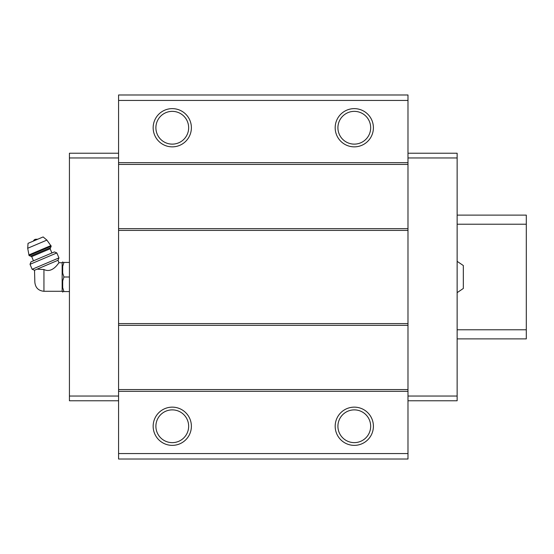 <?xml version="1.0" encoding="UTF-8"?>
<svg xmlns="http://www.w3.org/2000/svg" width="554" height="554" viewBox="0 0 554 554"><rect width="100%" height="100%" fill="white"/><g stroke="black" fill="none" stroke-linecap="round" stroke-linejoin="round"><path stroke-width="0.83" d="M457.133 261.349L463.324 265.532L463.324 288.468L457.133 292.651M43.946 291.286L43.946 269.514C52.893 273.939 59.243 261.723 59.008 262.714C59.257 261.723 52.865 273.939 43.946 269.514L37.09 269.161L34.521 270.248L34.847 282.187C35.387 287.713 38.42 290.746 43.946 291.286L62.152 291.286L62.699 292.069L62.699 291.563L63.918 291.563L62.699 291.563M36.052 269.597C34.403 271.37 34.403 271.37 36.052 269.597M37.09 269.161L57.983 260.29L59.008 262.714L62.152 262.714L62.152 291.286M407.986 100.44L118.577 100.44L118.577 94.983L407.986 94.983L407.986 459.017L118.577 459.017L118.577 453.56L407.986 453.56M172.273 108.632A19.113 19.113 0 0 1 188.824 137.302A19.113 19.113 0 0 1 155.722 137.302A19.113 19.113 0 0 1 172.273 108.632M354.29 108.632A19.113 19.113 0 0 1 370.841 137.302A19.113 19.113 0 0 1 337.739 137.302A19.113 19.113 0 0 1 354.29 108.632M118.577 100.44L118.577 453.56M407.986 162.689L118.577 162.689M407.986 164.441L118.577 164.441M407.986 228.657L118.577 228.657M407.986 230.402L118.577 230.402M407.986 323.598L118.577 323.598M407.986 325.343L118.577 325.343M407.986 389.559L118.577 389.559M407.986 391.311L118.577 391.311M354.29 407.142A19.113 19.113 0 0 1 370.841 435.811A19.113 19.113 0 0 1 337.739 435.811A19.113 19.113 0 0 1 354.29 407.142M172.273 407.142A19.113 19.113 0 0 1 188.824 435.811A19.113 19.113 0 0 1 155.722 435.811A19.113 19.113 0 0 1 172.273 407.142M407.986 153.229L457.133 153.229L457.133 400.771L407.986 400.771M457.133 396.041L407.986 396.041M457.133 157.959L407.986 157.959M118.577 153.229L69.43 153.229L69.43 396.041L118.577 396.041M69.43 396.041L69.43 400.771L118.577 400.771M69.43 157.959L118.577 157.959M172.273 409.877A16.385 16.385 0 0 1 186.463 434.447A16.385 16.385 0 0 1 158.084 434.447A16.385 16.385 0 0 1 172.273 409.877M354.29 409.877A16.385 16.385 0 0 1 368.479 434.447A16.385 16.385 0 0 1 340.108 434.447A16.385 16.385 0 0 1 354.29 409.877M354.29 111.361A16.385 16.385 0 0 1 368.479 135.938A16.385 16.385 0 0 1 340.108 135.938A16.385 16.385 0 0 1 354.29 111.361M172.273 111.361A16.385 16.385 0 0 1 186.463 135.938A16.385 16.385 0 0 1 158.084 135.938A16.385 16.385 0 0 1 172.273 111.361M62.152 262.714L62.699 261.931L62.699 262.437L63.918 262.437L62.699 266.363L62.699 273.074L63.918 277L62.699 280.926L62.699 287.637L63.918 291.563L69.43 291.563M62.699 280.926L63.918 277L69.43 277M62.699 266.363L63.918 262.437L69.43 262.437M63.918 262.437L62.699 262.437M33.365 241.08A3.643 3.643 0 0 1 35.227 239.3L37.797 239.196M51.197 246.17L46.896 240.104L43.122 236.939L28.046 243.338L27.7 248.254L29.078 255.553L30.512 256.135L50.615 247.603L51.197 246.17L29.078 255.553M51.91 252.984L50.13 248.794L50.615 247.603M56.833 252.943L54.424 251.918L30.969 261.876L30.027 264.32L32.139 269.286L58.946 257.908L56.833 252.943L30.027 264.32M457.133 215.111L526.3 215.111L526.3 338.889L457.133 338.889M526.3 329.782L457.133 329.782M526.3 224.218L457.133 224.218M46.896 240.104L27.7 248.254M50.94 245.567L28.822 254.958M50.13 248.794L31.703 256.62L30.512 256.135M31.703 256.62L33.482 260.802M57.983 260.29L58.946 257.908M34.521 270.248L32.139 269.286"/></g></svg>
